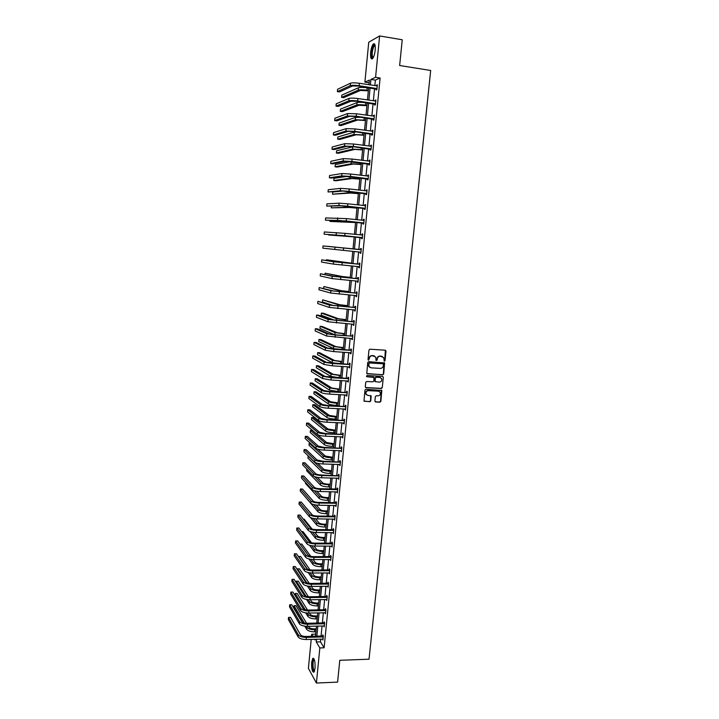 <?xml version="1.0" encoding="UTF-8"?>
<svg xmlns="http://www.w3.org/2000/svg" width="719" height="719" viewBox="0 0 719 719"><rect width="100%" height="100%" fill="white"/><g stroke="black" fill="none" stroke-linecap="round" stroke-linejoin="round"><path stroke-width="1.08" d="M384.386 361.163L385.042 360.579L386.013 351.142L385.249 350.198L369.926 349.2L368.982 350.045L368.029 359.536L368.568 360.192L369.35 358.377C369.692 356.66 370.698 355.761 372.37 355.698L375.713 357.055L376.046 360.399L377.151 360.093L377.277 358.871C377.619 357.154 378.625 356.264 380.288 356.193L383.595 357.523L384.386 361.163M384.054 361.028L384.746 360.453L385.348 350.207M368.227 360.057L369.35 358.377M376.163 360.543L377.277 358.871M311.66 662.253L312.783 658.352C314.5 658.316 315.255 661.642 315.048 668.319L313.924 672.211C312.208 672.202 311.453 668.877 311.66 662.253M370.636 52.568C371.13 48.407 372.02 45.549 373.323 43.976C374.878 43.041 375.498 45.081 375.192 50.105C374.698 54.285 373.799 57.143 372.505 58.688C370.95 59.614 370.33 57.574 370.636 52.568M374.905 401.067L375.66 401.993L379.92 402.191L380.854 401.355L381.816 390.471L365.899 389.276L364.955 390.12L364.003 401.04L369.863 401.714L370.797 400.869L371.148 395.917L367.921 395.378L366.133 394.237C365.567 392.206 366.322 391.001 368.398 390.651L378.446 391.163L380.18 392.25C380.782 394.291 380.045 395.504 377.96 395.872L376.289 395.792L375.354 396.627L374.905 401.067M369.117 82.784L364.893 82.137L368.739 42.232L379.614 35.95L402.236 39.77L399.647 65.51L430.681 70.48L369.027 659.206L339.79 660.303L337.597 682.106L316.414 683.05L308.406 668.355L311.201 639.362M379.614 35.95L375.579 77.301L370.905 79.414L370.375 84.959M320.773 639.074L320.503 641.851L324.116 647.792L380.108 78.003L375.579 77.301M324.116 647.792L319.838 647.936L316.414 683.05M382.733 374.806L383.667 373.97L384.62 362.978L368.676 361.657L367.733 362.502L366.78 373.521L382.733 374.806L383.371 373.826L384.108 362.61M383.326 377.286L382.256 387.685L381.322 388.521L366.052 387.73L365.288 386.795L365.737 382.328L366.681 381.483L372.9 381.816L373.835 380.98L374.033 377.493L366.906 376.72L366.438 376.432L367.032 375.48L382.571 376.352L383.326 377.286L382.256 387.685M311.489 636.315L311.687 634.284L312.873 636.27M315.686 634.167L311.687 634.284M314.661 639.263L315.111 640.027L315.192 639.245M316.549 639.2L316.279 641.977L319.838 647.936M370.096 87.817L368.892 100.175M368.622 102.979L367.418 115.328M367.157 118.087L365.953 130.427M365.692 133.141L364.497 145.463M364.236 148.123L363.041 160.445M362.789 163.06L361.594 175.364M361.342 177.935L360.147 190.229M359.904 192.746L358.709 205.041M358.475 207.503L357.28 219.789M357.046 222.207L355.851 234.475M355.617 236.848L354.431 249.107M354.206 251.452L353.02 263.648M352.786 266.021L351.609 278.127M351.384 280.536L350.216 292.561M349.973 294.988L348.814 306.932M348.58 309.395L347.43 321.258M347.187 323.739L346.037 335.521M345.794 338.029L344.662 349.731M344.41 352.265L343.287 363.886M343.035 366.447L341.92 377.987M341.669 380.576L340.554 392.044M340.303 394.659L339.197 406.037M338.937 408.68L337.84 419.986M337.579 422.646L336.492 433.872M336.231 436.568L335.144 447.712M334.883 450.427L333.805 461.499M333.544 464.24L332.475 475.241M332.205 478L331.144 488.92M330.875 491.715L329.823 502.554M329.545 505.376L328.502 516.143M328.224 518.983L327.19 529.669M326.911 532.536L325.878 543.16M325.599 546.045L324.575 556.587M324.296 559.499L323.271 569.969M322.993 572.908L321.977 583.307M321.69 586.264L320.692 596.59M320.404 599.574L319.407 609.829M319.11 612.831L318.122 623.014M317.834 626.042L316.845 636.153M368.928 84.734L369.377 80.106L364.893 82.137M315.488 636.198L316.468 626.078M316.764 623.049L317.744 612.858M318.041 609.856L319.029 599.592M319.326 596.617L320.323 586.282M320.611 583.325L321.618 572.917M321.905 569.987L322.921 559.508M323.199 556.596L324.224 546.045M324.503 543.151L325.536 532.527M325.806 529.669L326.848 518.965M327.118 516.125L328.17 505.358M328.439 502.536L329.491 491.688M329.76 488.893L330.821 477.973M331.091 475.205L332.151 464.204M332.421 461.463L333.49 450.391M333.76 447.667L334.838 436.514M335.099 433.827L336.186 422.592M336.447 419.923L337.544 408.617M337.795 405.974L338.901 394.587M339.152 391.972L340.267 380.504M340.518 377.915L341.633 366.366M341.885 363.805L343.008 352.175M343.26 349.641L344.392 337.93M344.635 335.422L345.776 323.64M346.019 321.15L347.169 309.278M347.403 306.824L348.562 294.871M348.796 292.444L349.964 280.41M350.198 278.01L351.375 265.886M351.6 263.514L352.786 251.317M353.011 248.963L354.197 236.704M354.431 234.331L355.617 222.054M355.86 219.637L357.046 207.351M357.289 204.879L358.475 192.584M358.718 190.068L359.913 177.755M360.165 175.193L361.36 162.88M361.612 160.265L362.807 147.943M363.059 145.274L364.254 132.943M364.524 130.229L365.719 117.889M365.989 115.13L367.184 102.772M367.454 99.959L368.649 87.592M320.503 641.851L316.279 641.977M380.108 78.003L375.381 80.106L374.842 85.633M374.563 88.491L373.359 100.831M373.08 103.635L371.876 115.966M371.606 118.716L370.402 131.038M370.141 133.743L368.937 146.056M368.676 148.707L367.481 161.011M367.22 163.617L366.025 175.903M365.773 178.465L364.569 190.751M364.326 193.258L363.131 205.535M362.888 207.998L361.693 220.257M361.45 222.674L360.255 234.924M360.021 237.297L358.826 249.529M358.601 251.875L357.415 264.053M357.181 266.425L355.995 278.514M355.761 280.913L354.593 292.921M354.35 295.347L353.191 307.274M352.948 309.727L351.789 321.573M351.546 324.053L350.405 335.818M350.153 338.325L349.012 350.009M348.769 352.544L347.637 364.147M347.385 366.708L346.261 378.23M346.001 380.818L344.886 392.259M344.635 394.866L343.52 406.235M343.26 408.868L342.163 420.157M341.902 422.826L340.806 434.033M340.545 436.721L339.458 447.847M339.188 450.561L338.11 461.616M337.84 464.357L336.771 475.34M336.501 478.099L335.44 489.001M335.162 491.787L334.11 502.617M333.832 505.43L332.78 516.179M332.502 519.019L331.459 529.696M331.18 532.554L330.147 543.16M329.868 546.045L328.835 556.578M328.547 559.481L327.531 569.942M327.244 572.872L326.228 583.253M325.941 586.21L324.934 596.518M324.646 599.493L323.64 609.739M323.352 612.741L322.355 622.906M322.058 625.934L321.069 636.036M375.381 80.106L370.905 79.414M322.687 635.875L322.786 634.94L323.352 635.857L322.939 640.054L322.382 639.029M323.972 622.762L324.062 621.818L324.637 622.708L324.224 626.923L323.667 625.889M325.267 609.595L325.356 608.651L325.932 609.514L325.518 613.747L324.961 612.705M326.552 596.384L326.651 595.431L327.235 596.267L326.812 600.518L326.255 599.466M327.855 583.127L327.945 582.174L328.538 582.974L328.116 587.243L327.558 586.183M329.158 569.816L329.248 568.855L329.841 569.637L329.428 573.915L328.862 572.854M330.461 556.461L330.56 555.499L331.153 556.245L330.731 560.541L330.174 559.472M331.783 543.052L331.872 542.081L332.475 542.809L332.052 547.123L331.486 546.045M333.095 529.597L333.194 528.627L333.796 529.319L333.373 533.642L332.807 532.563M334.416 516.089L334.515 515.11L335.126 515.775L334.695 520.125L334.128 519.028M335.746 502.527L335.845 501.547L336.456 502.186L336.025 506.544L335.458 505.448M337.076 488.92L337.175 487.94L337.786 488.543L337.364 492.919L336.798 491.814M338.415 475.259L338.514 474.279L339.134 474.855L338.703 479.249L338.137 478.135M339.754 461.553L339.853 460.564L340.482 461.113L340.051 465.517L339.476 464.402M341.103 447.793L341.201 446.796L341.831 447.317L341.399 451.739L340.833 450.615M342.46 433.979L342.559 432.982L343.188 433.467L342.756 437.916L342.181 436.775M343.817 420.112L343.916 419.114L344.554 419.572L344.113 424.03L343.547 422.889M345.174 406.199L345.273 405.192L345.92 405.615L345.479 410.091L344.913 408.949M346.549 392.223L346.648 391.217L347.286 391.612L346.846 396.106L346.279 394.947M347.915 378.203L348.014 377.196L348.67 377.556L348.23 382.068L347.654 380.899M349.299 364.129L349.398 363.113L350.054 363.446L349.605 367.975L349.039 366.798M350.683 350L350.782 348.985L351.438 349.281L350.998 353.829L350.333 353.514L350.423 352.652M352.067 335.818L352.166 334.793L352.831 335.063L352.382 339.629L351.726 339.35L351.816 338.442M353.46 321.582L353.559 320.557L354.233 320.791L353.784 325.374L353.119 325.123L353.209 324.179M354.862 307.292L354.961 306.258L355.635 306.465L355.186 311.057L354.512 310.851L354.611 309.862M356.264 292.948L356.372 291.914L357.046 292.076L356.588 296.695L355.914 296.516L356.022 295.482M357.676 278.541L357.774 277.507L358.457 277.642L358.008 282.279L357.325 282.127L357.424 281.093M359.096 264.089L359.194 263.046L359.877 263.154L359.428 267.801L358.736 267.684L358.844 266.641M360.516 249.574L360.614 248.531L361.306 248.603L360.848 253.268L360.156 253.187L360.264 252.144M361.936 235.014L362.043 233.963L362.736 233.999L362.277 238.681L361.585 238.636L361.684 237.585M363.374 220.391L363.472 219.331L364.173 219.331L363.715 224.04L363.014 224.022L363.122 222.971M364.812 205.706L364.91 204.645L365.62 204.618L365.153 209.337L364.452 209.364L364.551 208.303M366.25 190.948L366.357 189.906L367.067 189.843L366.6 194.579L365.89 194.642L365.998 193.573M367.706 176.11L367.804 175.112L368.514 175.005L368.056 179.768L367.337 179.858L367.445 178.788M369.162 161.227L369.26 160.256L369.979 160.112L369.512 164.894L368.793 165.019L368.901 163.95M370.627 146.272L370.716 145.337L371.444 145.166L370.977 149.965L370.249 150.127L370.357 149.049M372.1 131.271L372.181 130.364L372.909 130.157L372.442 134.974L371.714 135.172L371.822 134.094M373.574 116.199L374.392 115.094L373.916 119.929L373.188 120.163L373.287 119.075M375.057 101.082L375.875 99.968L375.399 104.821L374.662 105.091L374.77 104.003M376.54 85.894L377.358 84.779L376.882 89.659L376.145 89.956L376.253 88.868M376.621 85.094L377.322 85.201M375.138 100.247L375.839 100.345M373.655 115.337L374.356 115.435M372.181 130.364L372.882 130.463M370.716 145.337L371.417 145.427M369.26 160.256L369.952 160.337M367.804 175.112L368.496 175.193M366.357 189.906L367.05 189.987M364.91 204.645L365.603 204.726M363.472 219.331L364.165 219.403M362.043 233.963L362.736 234.034M360.156 253.187L360.848 253.259M358.736 267.684L359.428 267.747M357.325 282.127L358.017 282.19M355.914 296.516L356.606 296.57M354.512 310.851L355.204 310.905M353.119 325.123L353.802 325.177M351.726 339.35L352.409 339.395M350.333 353.514L351.016 353.559M348.958 367.634L349.641 367.67M347.574 381.699L348.257 381.735M346.207 395.702L346.882 395.738M344.841 409.659L345.515 409.686M343.475 423.563L344.158 423.59M342.118 437.413L342.801 437.44M340.77 451.217L341.444 451.235M339.422 464.968L340.096 464.986M338.083 478.665L338.757 478.674M336.744 492.308L337.418 492.317M335.413 505.906L336.088 505.915M334.092 519.451L334.757 519.451M332.771 532.941L333.436 532.95M331.45 546.386L332.124 546.386M330.138 559.786L330.812 559.777M328.835 573.133L329.5 573.124M327.531 586.425L328.197 586.416M326.237 599.673L326.902 599.664M324.943 612.876L325.608 612.858M323.658 626.024L324.314 626.006M322.373 639.128L323.029 639.11M382.265 356.417L381.564 356.273M376.99 358.745C377.331 357.028 378.329 356.139 380 356.067L381.268 356.148M374.383 355.932L373.646 355.779M369.072 358.251C369.404 356.534 370.411 355.635 372.083 355.572L373.368 355.653M366.987 373.772L382.436 374.662M383.452 364.425L382.921 363.769L369.494 362.96L368.829 363.553L369.045 366.537L371.139 367.849L380.324 368.389C381.987 368.317 382.984 367.427 383.326 365.71L383.452 364.425M370.033 367.526L368.766 366.393L368.416 364.713L369.207 362.834L382.634 363.643M365.576 387.541L381.034 388.368L381.969 387.532M373.547 377.116L366.906 376.72M379.317 382.166C381.421 381.789 382.157 380.576 381.528 378.509L379.803 377.439L376.262 377.241L375.327 378.086L375.129 381.564L379.317 382.166M380.486 377.592L379.803 377.439M375.327 381.798L374.743 380.899L375.039 377.933L375.983 377.098L379.515 377.295M383.038 377.133L382.724 376.379M379.201 391.343L378.446 391.163M366.816 395.001L365.863 394.075C365.297 392.044 366.043 390.848 368.119 390.489L378.158 391.01M364.173 401.256L369.584 401.544L370.519 400.708L370.698 395.54M375.165 401.786L379.632 402.029L380.567 401.184L381.349 390.093M368.335 90.837L360.426 90.45L343.673 97.667L341.57 97.362L358.215 90.127C359.86 89.641 362.771 89.677 366.942 90.226L368.38 90.441M341.57 97.362L341.786 95.115L358.439 87.736C360.093 87.251 363.005 87.278 367.175 87.826L368.613 88.051M377.25 85.876L359.365 83.278L359.132 85.732L376.99 88.563M376.918 89.282L358.422 86.046L352.499 85.992L339.539 91.933L337.364 91.61L350.234 85.651C351.888 85.139 354.853 85.166 359.132 85.732M337.364 91.61L337.579 89.282L350.459 83.215C352.121 82.685 355.087 82.712 359.365 83.278M375.983 88.707L376.72 88.392M366.897 105.702L358.997 105.28L342.361 111.643L340.267 111.346L356.795 104.956C358.439 104.534 361.333 104.597 365.495 105.127L366.933 105.342M340.267 111.346L340.473 109.108L357.019 102.583C358.664 102.152 361.567 102.206 365.728 102.745L367.166 102.952M365.468 120.504L357.586 120.046L341.049 125.573L338.964 125.286L355.384 119.74L365.495 120.181M338.964 125.286L339.17 123.057L355.608 117.368L361.495 117.287M375.767 101.055L357.9 98.557L357.667 101.002L375.507 103.734M375.435 104.408L356.966 101.28L351.061 101.172L338.191 106.421L336.016 106.106L348.796 100.84C350.441 100.399 353.397 100.444 357.667 101.002M336.016 106.106L336.231 103.788L349.03 98.413C350.674 97.955 353.631 98 357.9 98.557M374.5 103.842L375.237 103.563M374.284 116.181L356.444 113.773L356.211 116.208L374.024 118.842M373.961 119.48L355.519 116.451L349.632 116.298L336.843 120.855L334.677 120.558L347.367 115.975L356.211 116.208M334.677 120.558L334.892 118.24L347.592 113.557L356.444 113.773M373.026 118.914L373.754 118.68M373.035 58.005C371.022 59.515 371.148 50.276 373.179 46.313L374.59 44.794L375.039 45.036M375.12 45.387L373.655 46.771C371.849 52.244 371.705 55.893 373.215 57.7M374.482 43.841L373.116 45.549C371.058 51.409 370.734 55.875 372.145 58.949M314.446 671.312L314.284 671.393C312.316 672.283 311.767 659.512 313.754 659.107L314.149 659.17M314.293 659.521L313.987 659.683C312.388 660.905 312.918 671.231 314.571 670.944M313.556 658.289L313.457 658.37C311.642 659.745 311.992 671.366 313.897 672.238M364.039 135.244L356.175 134.759L339.754 139.45L337.66 139.171L353.973 134.462L364.066 134.965M337.66 139.171L337.867 136.952L354.197 132.107L356.768 131.928M372.81 131.244L354.997 128.926L354.764 131.352L372.55 133.896M372.487 134.489L354.072 131.559L348.203 131.352L335.503 135.235L333.337 134.947L345.938 131.047L354.764 131.352M333.337 134.947L333.553 132.647L346.172 128.638L354.997 128.926M371.552 133.932L372.28 133.734M362.61 149.938L354.773 149.408L338.451 153.273L336.366 153.003L352.571 149.121L362.637 149.696M336.366 153.003L336.573 150.792L353.317 146.694M371.337 146.245L353.55 144.025L353.317 146.433L371.076 148.887M371.022 149.444L352.634 146.604L346.774 146.361L334.164 149.561L332.007 149.282L344.527 146.065L353.317 146.433M332.007 149.282L332.214 146.991L344.752 143.656L353.55 144.025M370.087 148.896L370.806 148.725M361.19 164.57L353.371 164.013L337.166 167.051L335.081 166.79L351.178 163.734L361.217 164.363M335.081 166.79L335.288 164.588L350.692 161.541M369.872 161.191L352.112 159.061L351.879 161.469L369.611 163.824M369.395 161.254L369.881 161.11M369.566 164.336L345.363 161.299L332.834 163.833L330.677 163.573L343.107 161.02L351.879 161.469M330.677 163.573L330.893 161.281L343.34 158.62L352.112 159.061M368.631 163.797L369.35 163.662M359.779 179.148L351.977 178.555L335.872 180.775L333.796 180.532L349.785 178.285L359.797 178.977M333.796 180.532L334.002 178.33L347.637 176.308M368.416 176.074L350.683 174.043L350.45 176.434L368.155 178.698M367.849 176.128L368.425 175.957M368.11 179.175L343.952 176.182L331.513 178.06L329.356 177.8L341.705 175.912L350.45 176.434M329.356 177.8L329.572 175.526L341.929 173.531L350.683 174.043M367.175 178.636L367.885 178.546M358.377 193.672L350.584 193.043L332.511 194.22L348.4 192.791L358.386 193.537M332.511 194.22L332.717 192.027L343.188 191.002M366.96 190.903L349.254 188.953L349.021 191.344L366.708 193.519M366.313 190.948L366.978 190.751M366.663 193.959L342.541 191.011L328.035 191.982L340.303 190.751L349.021 191.344M328.035 191.982L328.25 189.708L340.527 188.378L349.254 188.953M365.728 193.42L366.438 193.366M356.975 208.142L349.2 207.476L331.243 207.854L347.016 207.234L356.983 208.043M331.387 206.227L331.243 207.854M365.513 205.679L347.834 203.819L347.601 206.191L365.261 208.276M364.776 205.715L365.531 205.49M365.216 208.681L341.148 205.787L326.723 206.101L338.901 205.535L347.601 206.191M326.723 206.101L326.938 203.845L339.125 203.171L347.834 203.819M364.29 208.15L364.991 208.133M355.572 222.548L329.967 221.443L345.641 221.623L355.581 222.495M330.066 220.427L329.967 221.443M354.179 236.911L328.7 234.987L354.188 236.884M353.02 248.927L327.639 246.32L353.02 248.927M351.636 263.181L326.381 259.775L351.636 263.226M326.381 259.775L326.318 260.449M350.261 277.39L342.577 276.563L325.132 273.175L340.411 276.366L350.252 277.462M325.132 273.175L325.015 274.442M348.886 291.537L341.219 290.683L323.883 286.53L339.053 290.494L348.877 291.653M323.883 286.53L323.703 288.391M347.52 305.638L339.871 304.748L322.633 299.841L337.714 304.577L347.511 305.782M322.633 299.841L322.436 301.971L333.976 305.692M346.163 319.685L338.532 318.76L323.451 313.259L321.393 313.107L336.375 318.598L346.145 319.865M321.393 313.107L321.195 315.228L334.739 320.306M344.805 333.679L337.193 332.717L322.211 326.471L320.162 326.318L335.036 332.573L344.787 333.895M320.162 326.318L319.964 328.43L334.668 334.739L328.996 333.904L317.456 328.88L315.335 328.736L326.786 333.751L335.279 335.009L352.445 336.186L334.659 334.739M343.457 347.619L335.863 346.63L320.971 339.629L318.93 339.494L333.706 346.486L343.43 347.87M318.93 339.494L318.733 341.597L334.739 349.092M364.075 220.391L346.414 218.621L346.19 220.985L363.814 222.98M363.248 220.427L364.093 220.167M363.778 223.339L339.745 220.499L325.419 220.176L346.19 220.985M325.419 220.176L325.626 217.929L346.414 218.621M362.852 222.827L363.553 222.836M362.637 235.05L345.003 233.369L344.778 235.724L362.385 237.629M361.729 235.077L362.664 234.789M362.349 237.953L344.122 235.688L324.116 234.196L344.778 235.724M324.116 234.196L324.323 231.958L345.003 233.369M361.423 237.441L362.115 237.486M361.208 249.646L323.029 245.934L360.911 249.745M323.029 245.934L322.822 248.172L360.947 252.225M360.228 249.673L361.235 249.349M360.92 252.504L360.021 252.01M359.779 264.197L335.818 261.968L321.735 259.865L333.589 261.761L359.491 264.286M321.735 259.865L321.528 262.084L333.373 264.089L359.527 266.758M358.808 264.179L359.815 263.864M359.5 267.001L358.682 266.56M358.359 278.684L334.443 276.464L320.44 273.741L332.214 276.267L358.071 278.774M320.44 273.741L320.234 275.952L331.998 278.586L358.107 281.237M357.388 278.639L358.395 278.316M358.089 281.444L357.352 281.048M356.948 293.118L333.077 290.907L319.155 287.564L330.848 290.719L356.651 293.208M319.155 287.564L318.948 289.775L330.632 293.028L356.696 295.662M355.977 293.037L356.983 292.714M356.678 295.833L356.031 295.491M355.537 307.498L331.711 305.296L317.879 301.333L329.491 305.117L355.249 307.588M317.879 301.333L317.672 303.535L329.275 307.417L355.285 310.024M354.575 307.381L355.581 307.058M355.276 310.159L354.71 309.862M354.134 321.815L330.354 319.622L318.733 315.219L316.603 315.057L328.134 319.461L353.847 321.914M316.603 315.057L316.396 317.259L327.918 321.752L353.883 324.341M353.173 321.681L354.179 321.339M353.874 324.44L353.389 324.188M315.335 328.736L315.129 330.92L326.57 336.034L352.49 338.604M351.78 335.917L352.777 335.575M351.339 350.306L327.648 348.122L316.189 342.496L314.068 342.361L325.437 347.978L333.913 349.299L351.052 350.396M314.068 342.361L313.861 344.536L325.231 350.252L333.697 351.591L351.097 352.804M350.396 350.099L351.393 349.758M342.109 361.504L334.533 360.489L319.748 352.741L317.699 352.616L332.376 360.354L342.082 361.792M317.699 352.616L317.501 354.71L332.169 362.574L335.773 363.437M349.955 364.461L326.309 362.286L314.922 356.058L312.81 355.932L324.098 362.16L332.555 363.544L349.668 364.56M312.81 355.932L312.603 358.107L323.892 364.425L332.331 365.827L349.704 366.96M349.012 364.227L350.009 363.886M340.77 375.345L333.203 374.293L318.517 365.809L316.477 365.692L331.064 374.177L340.734 375.66M316.477 365.692L316.279 367.786L330.848 376.379L340.518 377.879M348.571 378.571L324.97 376.405L313.664 369.575L311.552 369.458L322.768 376.28L331.198 377.736L348.284 378.67M311.552 369.458L311.345 371.624L322.552 378.545L330.983 380L348.329 381.052M347.637 378.302L348.625 377.96M339.431 389.132L331.89 388.044L317.295 378.832L315.255 378.724L329.742 387.936L339.395 389.482M315.255 378.724L315.066 380.809L329.536 390.138L339.179 391.693M347.187 392.619L329.23 391.469L323.64 390.462L312.406 383.047L310.293 382.93L321.438 390.354C322.912 391.091 325.716 391.594 329.841 391.873L346.909 392.727M310.293 382.93L310.096 385.087L321.222 392.601C322.696 393.347 325.5 393.859 329.626 394.129L346.944 395.099M346.261 392.331L347.25 391.981M338.101 402.865L330.578 401.75L316.081 391.81L314.041 391.711L328.43 401.651C329.904 402.415 332.645 402.928 336.672 403.179L338.065 403.251M314.041 391.711L313.852 393.787L328.224 403.844C329.688 404.617 332.43 405.13 336.456 405.39L337.849 405.453M345.821 406.621L327.891 405.525L322.31 404.473L311.156 396.466L309.053 396.358L320.108 404.375C321.582 405.165 324.377 405.687 328.493 405.947L345.533 406.729M309.053 396.358L308.846 398.506L319.901 406.612C321.366 407.412 324.161 407.943 328.277 408.203L345.578 409.093M344.895 406.298L345.884 405.947M336.771 416.553L329.266 415.402L314.868 404.743L312.837 404.653L327.127 415.312C328.583 416.13 331.324 416.661 335.342 416.903L336.735 416.966M312.837 404.653L312.639 406.72L326.92 417.496C328.376 418.323 331.117 418.853 335.126 419.105L336.519 419.159M344.455 420.57L326.552 419.519L320.989 418.422L309.916 409.83L307.804 409.74L318.796 418.332C320.252 419.177 323.038 419.725 327.154 419.977L344.167 420.678M307.804 409.74L307.606 411.879L318.58 420.57C320.036 421.424 322.822 421.972 326.938 422.224L344.212 423.024M343.529 420.22L344.518 419.86M335.449 430.187L327.963 429.009L313.655 417.631L311.624 417.541L325.824 428.928C327.28 429.791 330.012 430.348 334.02 430.582L335.405 430.627M311.624 417.541L311.435 419.608L325.617 431.103C327.064 431.984 329.796 432.532 333.805 432.766L335.198 432.82M343.089 434.465L325.222 433.467L319.667 432.326L308.667 423.149L306.564 423.069L317.474 432.245C318.93 433.153 321.708 433.719 325.815 433.952L342.81 434.573M306.564 423.069L306.366 425.199L317.268 434.474C318.715 435.381 321.492 435.957 325.608 436.19L342.846 436.918M342.172 434.078L343.161 433.719M334.137 443.767L326.66 442.562L312.45 430.474L310.428 430.393L324.53 442.491C325.977 443.407 328.7 443.983 332.699 444.198L334.092 444.243M310.428 430.393L310.231 432.452L324.323 444.657C325.761 445.582 328.484 446.157 332.493 446.382L333.877 446.427M341.732 448.314L323.892 447.353L318.355 446.175L307.435 436.424L305.332 436.352L316.171 446.113C317.609 447.065 320.386 447.649 324.485 447.874L341.453 448.413M305.332 436.352L305.135 438.482L315.956 448.323C317.403 449.285 320.171 449.878 324.269 450.103L341.498 450.75M340.824 447.892L341.813 447.533M332.825 457.302L325.365 456.071L317.735 449.141M310.365 443.237L309.233 443.201L309.035 445.25L323.029 458.165C324.467 459.144 327.181 459.738 331.18 459.944L332.564 459.98M309.233 443.201L323.235 456.008C324.673 456.978 327.388 457.563 331.387 457.769L332.771 457.814M331.513 470.783L324.08 469.525L317.627 463.315M308.307 455.972L307.84 458.003L321.744 471.619C323.173 472.653 325.878 473.264 329.868 473.462L331.252 473.488M308.038 455.963L321.95 469.471C323.379 470.487 326.084 471.098 330.084 471.296L331.468 471.331M330.219 484.22L328.197 484.184C325.545 484.058 323.739 483.635 322.795 482.925L317.295 477.326M306.806 469.13L306.654 470.711L320.458 485.028C321.878 486.107 324.584 486.736 328.574 486.925L329.949 486.952M314.509 476.553L320.665 482.88C322.085 483.95 324.79 484.579 328.781 484.768L330.156 484.795M328.916 497.611L326.902 497.575C324.251 497.458 322.454 497.027 321.51 496.281L316.809 491.221M305.557 482.476L305.467 483.384L319.182 498.384C320.593 499.516 323.289 500.163 327.271 500.334L328.655 500.361M314.23 490.646L319.389 496.245C320.8 497.368 323.496 498.015 327.478 498.195L328.862 498.213M327.621 510.939L325.608 510.921C322.966 510.814 321.177 510.373 320.234 509.591L316.216 505.035M304.308 495.777L317.915 511.694C319.317 512.872 322.004 513.546 325.977 513.708L327.352 513.717M313.745 504.576L318.113 509.564C319.524 510.733 322.211 511.407 326.183 511.569L327.567 511.577M326.336 524.232L324.323 524.214C321.69 524.115 319.901 523.666 318.966 522.848L315.533 518.767M310.509 517.536L316.648 524.96C318.041 526.182 320.728 526.874 324.691 527.018L326.067 527.027M313.142 518.39L316.845 522.839C318.247 524.052 320.926 524.735 324.898 524.888L326.273 524.897M312.432 515.083L305.099 506.589M325.051 537.47L323.047 537.47C320.413 537.372 318.625 536.904 317.699 536.059L314.778 532.419M310.114 531.494L315.38 538.172C316.773 539.448 319.452 540.149 323.406 540.293L324.781 540.293M312.45 532.114L315.587 536.059C316.971 537.327 319.649 538.028 323.613 538.172L324.988 538.172M312.055 529.022L304.137 519.136L303.337 519.127M323.775 550.664L321.77 550.664C319.137 550.583 317.358 550.098 316.432 549.226L313.978 546.009M309.556 545.272L314.122 551.338C315.506 552.659 318.175 553.387 322.13 553.513L323.496 553.504M311.695 545.766L314.329 549.226C315.713 550.547 318.382 551.266 322.337 551.392L323.703 551.392M311.48 542.755L302.969 531.62L301.629 531.62M322.498 563.813L320.494 563.822C317.87 563.741 316.099 563.247 315.174 562.339L313.125 559.535M308.9 558.942L312.873 564.451C314.248 565.826 316.908 566.572 320.854 566.68L322.22 566.671M310.887 559.346L313.071 562.357C314.446 563.714 317.106 564.46 321.06 564.577L322.427 564.568M310.806 556.371L301.8 544.076L299.985 544.076M321.231 576.908L319.227 576.926C316.612 576.854 314.841 576.35 313.924 575.407L312.226 572.998M308.172 572.531L311.624 577.519C312.99 578.939 315.641 579.703 319.587 579.811L320.953 579.793M310.024 572.854L311.821 575.434C313.187 576.845 315.848 577.6 319.793 577.708L321.159 577.699M310.051 569.897L300.632 556.479L298.637 556.488L307.39 569.062M340.384 462.101L322.57 461.194L317.043 459.98L306.204 449.654L304.101 449.591L314.859 459.917C316.297 460.924 319.065 461.535 323.164 461.742L340.096 462.209M304.101 449.591L303.903 451.703L314.652 462.128C316.09 463.144 318.85 463.755 322.948 463.962L340.141 464.528M339.476 461.661L340.464 461.292M339.035 475.843L321.249 474.98C318.535 474.846 316.702 474.432 315.74 473.722L304.973 462.829L302.879 462.775L313.565 473.677C314.994 474.729 317.744 475.367 321.833 475.565L338.757 475.942M302.879 462.775L302.681 464.887L313.358 475.87C314.778 476.94 317.537 477.578 321.627 477.767L338.802 478.261M338.137 475.367L339.116 474.998M337.696 489.531L336.798 489.028L319.937 488.713C317.223 488.587 315.398 488.156 314.446 487.419L303.751 475.96L301.656 475.915L312.271 487.374C313.691 488.489 316.441 489.145 320.521 489.324L337.409 489.639M301.656 475.915L301.459 478.018L312.064 489.567C313.475 490.691 316.225 491.347 320.315 491.526L337.454 491.94M336.798 489.028L337.777 488.659M336.357 503.165L335.467 502.635L318.634 502.401C315.92 502.284 314.095 501.835 313.151 501.062L302.528 489.046L300.443 489.01L310.976 501.035C312.388 502.195 315.129 502.869 319.209 503.039L336.079 503.273M300.443 489.01L300.245 491.104L310.77 503.219C312.181 504.387 314.922 505.062 319.002 505.232L336.124 505.565M335.467 502.635L336.447 502.266M335.027 516.754L334.137 516.197L317.331 516.035C314.625 515.927 312.801 515.469 311.866 514.66L301.315 502.087L299.23 502.06L309.691 514.633C311.093 515.856 313.835 516.539 317.906 516.7L334.748 516.862M299.23 502.06L299.032 504.145L309.485 516.808C310.887 518.039 313.628 518.732 317.69 518.884L334.793 519.145M334.137 516.197L335.117 515.82M333.697 530.289L332.816 529.705L316.027 529.615C313.331 529.517 311.516 529.04 310.581 528.204L300.102 515.083L298.026 515.056L308.415 528.186C309.808 529.454 312.54 530.164 316.603 530.316L333.418 530.397M298.026 515.056L297.828 517.141L308.208 530.352C309.601 531.629 312.334 532.348 316.396 532.491L333.463 532.671M332.816 529.705L333.796 529.328M332.376 543.78L331.495 543.16L314.742 543.151C312.046 543.052 310.231 542.575 309.296 541.695L298.897 528.025L296.821 528.016L307.139 541.695C308.523 543.007 311.246 543.735 315.299 543.879L332.097 543.888M296.821 528.016L296.623 530.083L306.932 543.852C308.316 545.173 311.039 545.91 315.093 546.045L332.142 546.152M331.495 543.16L332.457 542.791M331.064 557.216L330.183 556.569L313.448 556.632C310.761 556.542 308.945 556.048 308.029 555.14L297.693 540.922L295.617 540.922L305.863 555.14C307.247 556.515 309.961 557.261 314.014 557.387L330.785 557.324M295.617 540.922L295.428 542.989L305.656 557.297C307.04 558.672 309.754 559.427 313.808 559.544L330.83 559.58M330.183 556.569L331.117 556.2M329.751 570.598L328.88 569.924L312.163 570.059C309.476 569.987 307.678 569.475 306.752 568.531L296.498 553.783L294.422 553.783L304.595 568.549C305.97 569.969 308.676 570.733 312.72 570.85L329.473 570.706M294.422 553.783L294.233 555.841L304.398 570.688C305.764 572.117 308.478 572.89 312.513 572.998L329.518 572.953M328.88 569.924L329.787 569.565M328.439 583.936L327.576 583.235L310.887 583.442C308.199 583.379 306.402 582.848 305.485 581.878L295.302 566.59L293.235 566.599L303.337 581.896C304.703 583.37 307.399 584.152 311.444 584.259L328.161 584.044M293.235 566.599L293.037 568.648L303.13 584.035C304.497 585.509 307.202 586.3 311.237 586.398L328.215 586.282M327.576 583.235L328.466 582.884M319.964 589.957L317.969 589.984C315.353 589.922 313.583 589.4 312.675 588.43L311.309 586.398M307.381 586.039L310.374 590.542C311.74 592.016 314.383 592.798 318.319 592.887L319.685 592.869M309.134 586.309L310.572 588.466C311.938 589.922 314.589 590.703 318.526 590.793L319.892 590.775M309.251 583.352L299.472 568.846L297.477 568.864L306.752 582.741M297.477 568.864L297.396 569.727M327.136 597.228L326.282 596.5L309.61 596.779C306.932 596.716 305.135 596.177 304.227 595.17L294.116 579.352L292.049 579.37L302.079 595.206C303.436 596.725 306.132 597.525 310.159 597.615L326.857 597.336M292.049 579.37L291.86 581.419L301.872 597.327C303.229 598.855 305.926 599.664 309.961 599.754L326.911 599.565M326.282 596.5L327.145 596.15M318.706 602.953L316.711 602.998C314.095 602.935 312.334 602.414 311.426 601.408L310.356 599.745M306.555 599.475L309.134 603.52C310.491 605.039 313.133 605.838 317.061 605.919L318.427 605.892M308.208 599.691L309.332 601.444C310.689 602.953 313.331 603.744 317.259 603.834L318.625 603.807M308.397 596.734L298.313 581.168L296.327 581.195L305.997 596.258M296.327 581.195L296.192 582.597M325.842 610.467L324.988 609.712L308.343 610.063C305.665 610.009 303.876 609.46 302.978 608.418L292.93 592.07L290.862 592.096L300.821 608.463C302.178 610.027 304.865 610.853 308.891 610.925L325.563 610.575M290.862 592.096L290.674 594.137L300.623 610.575C301.971 612.157 304.658 612.983 308.685 613.055L325.617 612.795M324.988 609.712L325.833 609.37M317.447 615.913L315.461 615.958C312.846 615.913 311.093 615.374 310.195 614.341L309.386 613.046M305.692 612.858L307.903 616.453C309.242 618.016 311.884 618.825 315.803 618.897L317.169 618.87M307.256 613.028L308.1 614.386C309.449 615.94 312.082 616.749 316.009 616.821L317.367 616.794M307.516 610.045L297.163 593.445L295.176 593.481L305.18 609.667M295.176 593.481L294.988 595.431M324.548 623.652L323.694 622.879L307.076 623.292C304.407 623.247 302.618 622.69 301.719 621.611L291.743 604.742L289.685 604.787L299.58 621.665C300.919 623.283 303.598 624.128 307.624 624.191L324.269 623.768M289.685 604.787L289.496 606.809L299.374 623.777C300.722 625.404 303.4 626.249 307.417 626.312L324.323 625.979M323.694 622.879L324.53 622.537M316.198 628.819L314.212 628.873C311.606 628.837 309.853 628.28 308.954 627.22L308.397 626.285M304.793 626.168L306.671 629.332C308.011 630.94 310.635 631.776 314.554 631.839L315.911 631.794M306.285 626.303L306.86 627.274C308.208 628.873 310.833 629.709 314.751 629.763L316.117 629.727M306.6 623.292L296.021 605.686L294.026 605.722L304.326 623.005M294.026 605.722L293.846 607.681L302.519 622.321M323.262 636.8L322.409 635.991L305.818 636.477C303.148 636.441 301.369 635.875 300.479 634.76L290.566 617.369L288.508 617.423L298.331 634.823C299.67 636.486 302.339 637.349 306.357 637.402L322.984 636.917M288.508 617.423L288.319 619.445L298.133 636.926C299.472 638.598 302.142 639.461 306.15 639.515L323.038 639.11M322.409 635.991L323.226 635.659M367.175 87.826L366.942 90.226M358.439 87.736L358.215 90.127M350.459 83.215L350.234 85.651M365.728 102.745L365.495 105.127M357.019 102.583L356.795 104.956M364.281 117.682L364.066 119.983M355.608 117.368L355.384 119.74M349.03 98.413L348.796 100.84M347.592 113.557L347.367 115.975M362.825 132.745L362.628 134.768M354.197 132.107L353.973 134.462M346.172 128.638L345.938 131.047M361.378 147.755L361.208 149.507M352.795 146.775L352.571 149.121M344.752 143.656L344.527 146.065M359.931 162.701L359.788 164.184M351.375 161.622L351.178 163.734M343.34 158.62L343.107 161.02M358.493 177.584L358.377 178.806M349.946 176.55L349.785 178.285M341.929 173.531L341.705 175.912M357.055 192.413L356.966 193.375M348.526 191.425L348.4 192.791M340.527 188.378L340.303 190.751M355.626 207.189L355.563 207.881M347.115 206.245L347.016 207.234M339.125 203.171L338.901 205.535M345.704 221.003L345.641 221.623M348.841 277.336L348.787 277.885M340.411 276.366L340.339 277.139M347.466 291.537L347.394 292.327M339.053 290.494L338.946 291.626M346.1 305.674L346.001 306.716M337.714 304.577L337.571 306.051M344.743 319.757L344.617 321.051M336.375 318.598L336.195 320.431M343.385 333.796L343.233 335.324M335.036 332.573L334.829 334.748M342.028 347.78L341.858 349.551M333.706 346.486L333.49 348.715M337.732 217.902L337.508 220.257M336.348 232.579L336.124 234.924M343.601 248.055L343.376 250.401M334.964 247.201L334.748 249.538M342.199 262.687L341.974 265.023M333.589 261.761L333.373 264.089M340.806 277.264L340.581 279.592M332.214 276.267L331.998 278.586M339.413 291.779L339.197 294.107M330.848 290.719L330.632 293.028M338.038 306.249L337.813 308.559M329.491 305.117L329.275 307.417M336.654 320.656L336.438 322.957M328.134 319.461L327.918 321.752M335.279 335.009L335.063 337.301M326.786 333.751L326.57 336.034M333.913 349.299L333.697 351.591M325.437 347.978L325.231 350.252M340.68 361.702L340.482 363.724M332.376 360.354L332.169 362.574M332.555 363.544L332.331 365.827M324.098 362.16L323.892 364.425M339.341 375.579L339.125 377.799M331.064 374.177L330.848 376.379M331.198 377.736L330.983 380M322.768 376.28L322.552 378.545M338.002 389.41L337.786 391.621M329.742 387.936L329.536 390.138M329.841 391.873L329.626 394.129M321.438 390.354L321.222 392.601M336.672 403.179L336.456 405.39M328.43 401.651L328.224 403.844M328.493 405.947L328.277 408.203M320.108 404.375L319.901 406.612M335.342 416.903L335.126 419.105M327.127 415.312L326.92 417.496M327.154 419.977L326.938 422.224M318.796 418.332L318.58 420.57M334.02 430.582L333.805 432.766M325.824 428.928L325.617 431.103M325.815 433.952L325.608 436.19M317.474 432.245L317.268 434.474M332.699 444.198L332.493 446.382M324.53 442.491L324.323 444.657M324.485 447.874L324.269 450.103M316.171 446.113L315.956 448.323M331.387 457.769L331.18 459.944M323.235 456.008L323.029 458.165M330.084 471.296L329.868 473.462M321.95 469.471L321.744 471.619M328.781 484.768L328.574 486.925M320.665 482.88L320.458 485.028M327.478 498.195L327.271 500.334M319.389 496.245L319.182 498.384M326.183 511.569L325.977 513.708M318.113 509.564L317.915 511.694M324.898 524.888L324.691 527.018M316.845 522.839L316.648 524.96M323.613 538.172L323.406 540.293M315.587 536.059L315.38 538.172M322.337 551.392L322.13 553.513M314.329 549.226L314.122 551.338M321.06 564.577L320.854 566.68M313.071 562.357L312.873 564.451M319.793 577.708L319.587 579.811M311.821 575.434L311.624 577.519M323.164 461.742L322.948 463.962M314.859 459.917L314.652 462.128M321.833 475.565L321.627 477.767M313.565 473.677L313.358 475.87M320.521 489.324L320.315 491.526M312.271 487.374L312.064 489.567M319.209 503.039L319.002 505.232M310.976 501.035L310.77 503.219M317.906 516.7L317.69 518.884M309.691 514.633L309.485 516.808M316.603 530.316L316.396 532.491M308.415 528.186L308.208 530.352M315.299 543.879L315.093 546.045M307.139 541.695L306.932 543.852M314.014 557.387L313.808 559.544M305.863 555.14L305.656 557.297M312.72 570.85L312.513 572.998M304.595 568.549L304.398 570.688M311.444 584.259L311.237 586.398M303.337 581.896L303.13 584.035M318.526 590.793L318.319 592.887M310.572 588.466L310.374 590.542M310.159 597.615L309.961 599.754M302.079 595.206L301.872 597.327M317.259 603.834L317.061 605.919M309.332 601.444L309.134 603.52M308.891 610.925L308.685 613.055M300.821 608.463L300.623 610.575M316.009 616.821L315.803 618.897M308.1 614.386L307.903 616.453M307.624 624.191L307.417 626.312M299.58 621.665L299.374 623.777M314.751 629.763L314.554 631.839M306.86 627.274L306.671 629.332M306.357 637.402L306.15 639.515M298.331 634.823L298.133 636.926M312.783 658.352L313.511 658.325M374.967 45.36L374.59 44.794M375.183 45.764L374.401 45.639"/></g></svg>
